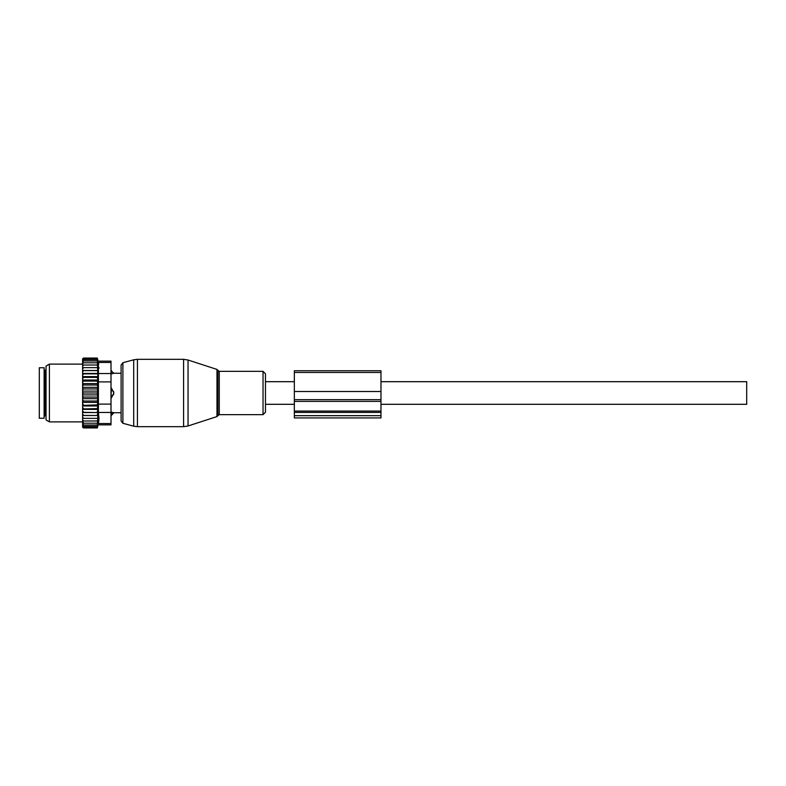 <?xml version="1.0" encoding="UTF-8"?>
<svg xmlns="http://www.w3.org/2000/svg" width="786" height="786" viewBox="0 0 786 786"><rect width="100%" height="100%" fill="white"/><g stroke="black" fill="none" stroke-linecap="round" stroke-linejoin="round"><path stroke-width="1.18" d="M265.471 404.309L265.471 373.792L265.471 412.208L265.471 404.309L294.347 404.309M111.003 370.717L113.891 373.271L121.113 373.271L121.113 365.028L121.113 420.972L121.113 412.729L113.891 412.729L111.484 415.283L111.484 412.129L113.724 412.689A3.851 2.771 180 0 1 111.484 414.202L111.003 414.202M113.724 394.218A3.851 2.672 180 0 1 111.484 395.672L111.484 397.814L113.891 393L111.484 388.186L111.003 395.672M113.724 373.311L111.484 373.871L113.724 373.311A3.851 2.771 0 0 0 111.484 371.798L111.003 373.871M111.484 370.717L111.003 371.798M111.003 412.129L113.724 412.689M44.114 367.74L44.114 418.26L39.3 418.26L39.3 367.74L44.114 367.74M82.609 420.982L82.609 419.763L83.571 420.982L82.609 420.982L83.571 423.202L82.609 423.202L83.571 425.02L82.609 425.02L83.571 426.415L82.628 426.415L83.571 427.948L82.609 427.171L82.609 425.393M97.857 387.321L97.297 388.962L97.857 391.094L82.609 391.094L82.609 387.321L97.857 387.321L97.297 384.983L97.857 383.617L97.297 381.102L97.857 380.031L97.297 377.378L97.857 376.622L97.297 358.052L98.171 361.147L111.003 361.147L111.003 424.853L98.171 424.853L97.297 427.948L97.857 415.499L82.609 415.499L82.609 419.763M82.609 415.499L82.609 399.956L83.571 401.017L97.297 401.017L97.857 402.383L97.297 404.898L82.609 405.389M97.857 391.094L97.297 393L97.857 398.679L82.609 398.679L82.609 399.956M82.609 398.679L82.609 396.065L83.571 397.038L97.297 397.038M97.857 394.906L82.609 394.906L82.609 396.065M82.609 394.906L82.609 392.135L83.571 393L97.297 393M82.609 391.094L82.609 392.135M82.609 387.321L82.609 384.354L83.571 384.983L97.297 384.983M82.609 360.607L83.571 359.585L82.628 359.585L83.571 358.052L82.609 358.829L82.609 384.354M82.609 425.02L82.609 423.959M82.609 423.202L82.609 422.082M82.609 418.358L83.571 418.358L82.609 417.052M97.297 418.358L83.571 418.358M97.857 415.499L82.609 415.44M82.609 414.104L83.571 415.391M82.609 412.562L97.857 412.562L97.297 415.391M97.857 412.562L82.609 412.326M82.609 410.872L83.571 412.129M82.609 409.378L97.857 409.378L97.297 412.129M97.857 409.378L97.297 408.622L82.609 408.966M82.609 407.413L83.571 408.622M82.609 405.969L97.857 405.969L97.297 408.622M97.857 405.969L97.297 404.898M82.609 403.758L83.571 404.898M97.857 402.383L82.609 402.383M82.609 401.646L83.571 401.017M82.609 397.785L83.571 397.038M82.609 393.865L83.571 393M97.297 388.962L83.571 388.962L82.609 389.935M82.609 388.215L83.571 388.962M82.609 386.044L83.571 384.983M82.609 382.242L83.571 381.102L82.609 380.611M82.609 378.587L83.571 377.378L82.609 377.034M82.609 375.128L83.571 373.871L82.609 373.674M82.609 371.896L83.571 370.609L82.609 370.56M82.609 368.948L83.571 367.642L82.609 367.642M82.609 366.237L83.571 365.018L82.609 365.018M82.609 362.798L83.571 362.798L82.609 363.918M82.609 360.98L83.571 360.98L82.609 362.041M97.297 358.622L83.571 358.622M97.297 358.052L83.571 358.052M97.297 427.948L83.571 427.948M97.297 427.378L83.571 427.378M97.297 426.415L83.571 426.415M98.967 367.651L98.967 368.29M98.692 364.046L98.437 362.523M98.898 419.96L98.682 421.984M111.003 404.112L98.417 404.112L98.417 362.434C98.093 360.725 98.093 360.725 98.417 362.434C98.093 360.725 98.093 360.725 98.417 362.434L111.003 362.434M46.04 416.629L46.04 366.07L49.41 364.124L49.41 421.876L46.04 419.93L46.04 416.629M98.417 404.112L98.417 412.444L111.003 412.444M98.417 412.444L98.967 418.349L98.417 423.566C98.093 425.275 98.093 425.275 98.417 423.566C98.093 425.275 98.093 425.275 98.417 423.566L111.003 423.566M97.297 359.585L83.571 359.585M97.857 398.679L97.297 401.017M97.297 420.982L83.571 420.982M97.297 423.202L83.571 423.202M97.297 425.02L83.571 425.02M97.297 360.98L83.571 360.98M97.297 362.798L83.571 362.798M97.297 365.018L83.571 365.018M97.297 367.642L83.571 367.642M97.857 370.501L82.609 370.501M97.297 370.609L83.571 370.609M97.857 373.438L82.609 373.438M97.297 373.871L83.571 373.871M97.857 376.622L82.609 376.622M97.297 377.378L83.571 377.378M97.857 380.031L82.609 380.031M97.297 381.102L83.571 381.102M97.857 383.617L82.609 383.617M294.347 399.671L294.347 417.926L380.974 417.926L380.974 391.507L294.347 391.507L294.347 399.671L380.974 399.671M380.974 391.507L380.974 370.766L294.347 370.766L294.347 391.507M380.974 381.691L746.7 381.691L746.7 404.309L380.974 404.309M188.05 424.646L188.05 425.983L183.59 426.69L183.59 359.31L188.05 360.017L188.05 424.646M216.975 369.42L217.909 370.344L217.909 415.656L216.975 416.58L216.975 369.42L188.05 360.017M183.59 359.31L137.442 359.31L137.442 426.69L183.59 426.69M217.909 370.344L219.274 371.346L219.274 414.654L263.035 414.654L265.471 412.208M137.442 359.31L133.708 359.801L133.708 426.199L122.891 423.29L121.113 420.972M219.274 371.346L263.035 371.346L263.035 414.654M133.708 359.801L122.891 362.71L122.891 423.29M111.003 390.328L111.484 390.328A3.851 2.672 0 0 1 113.724 391.782M46.04 370.383L45.077 370.383L45.077 415.617L46.04 415.617M111.003 381.888L98.417 381.888M111.003 373.556L98.417 373.556M294.347 415.666L380.974 415.666M294.347 412.414L380.974 412.414M294.347 411.078L380.974 411.078M294.347 401.381L380.974 401.381M380.974 372.456L294.347 372.456M216.975 416.58L188.05 425.983M217.909 415.656L219.274 414.654M263.035 371.346L265.471 373.792M122.891 362.71L121.113 365.028M137.442 426.69L133.708 426.199M45.077 415.617L44.114 416.58M45.077 370.383L44.114 369.42M82.609 364.124L49.41 364.124M82.609 421.876L49.41 421.876M265.471 381.691L294.347 381.691"/></g></svg>
